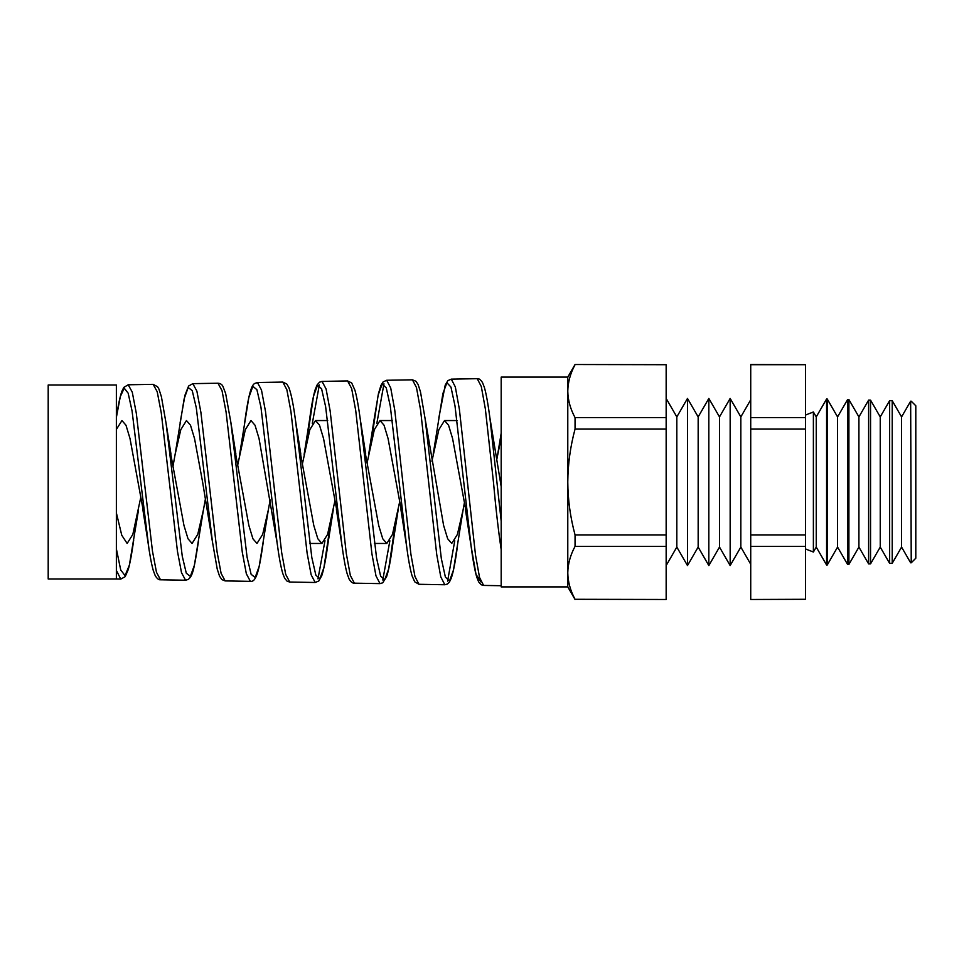 <?xml version="1.0" encoding="UTF-8"?>
<svg xmlns="http://www.w3.org/2000/svg" width="964" height="964" viewBox="0 0 964 964"><rect width="100%" height="100%" fill="white"/><g stroke="black" fill="none" stroke-linecap="round" stroke-linejoin="round"><path stroke-width="1.45" d="M813.387 411.977L816.243 416.918L816.243 547.082L813.387 552.023L813.387 411.977L805.567 415.026M116.367 579.015L48.2 579.015L48.2 384.985L116.367 384.985L116.367 579.015L120.741 579.087L116.367 570.375M153.155 384.347L128.212 384.781L132.261 392.119L136.298 413.182L152.457 551.083L156.481 572.291L160.518 579.786L185.57 580.22L181.509 572.676L177.46 551.372L161.265 412.857L157.204 391.721L153.155 384.347L157.566 386.745L158.903 389.01L161.398 396.698L166.085 423.377L182.268 556.3L186.305 573.243L190.354 576.388L194.379 565.278L203.428 509.896L197.753 534.381L192.077 543.455L188.016 538.78L183.967 525.476L168.435 441.633M217.972 383.214L192.824 383.648L196.873 391.095L200.91 412.411L217.069 551.89L221.105 573.339L225.142 580.918L250.375 581.352L246.338 573.749L242.289 552.203L226.082 412.098L222.033 390.685L217.972 383.214C220.395 383.395 222.057 384.479 222.973 386.492L225.636 393.457L230.854 422.304L247.061 557.059L251.11 574.279L255.147 577.532L259.183 566.326L268.341 509.908L262.666 534.405L256.99 543.455L252.93 538.78L248.869 525.452L233.264 441.223M282.789 382.081L257.448 382.527L261.485 390.034L265.522 411.58L281.681 552.673L285.706 574.363L289.742 582.039L315.192 582.485L311.143 574.773L307.094 552.975L290.899 411.267L286.838 389.625L282.789 382.081L286.778 383.985L288.839 387.528C291.2 393.637 293.454 404.832 295.599 421.123L311.818 557.541L315.867 575.207L319.915 578.713L323.952 567.531L330.507 523.332M312.3 423.497L319.349 384.913M347.606 380.949L322.048 381.395L326.097 389.01L330.134 410.809L346.293 553.505L350.33 575.424L354.366 583.172L380.009 583.618L375.972 575.845L371.911 553.794L355.716 410.507L351.667 388.6L347.606 380.949L351.703 382.973L354.957 390.263C356.801 396.831 358.596 406.736 360.367 419.979L376.575 558.108L380.623 576.135L384.66 579.906L388.697 568.856L395.336 523.729M376.828 423.461L383.961 383.805M412.423 379.816L386.672 380.262L390.709 387.95L394.746 410.001L410.905 554.252L414.942 576.448L418.966 584.292L444.826 584.75L440.777 576.87L436.74 554.589L420.521 409.664L416.472 387.54L412.423 379.816L415.978 381.286L418.111 384.503L420.485 391.866L425.124 418.834L441.331 558.614L445.38 577.062L449.429 581.075L453.466 570.049L463.082 509.956L457.406 534.418L451.73 543.455L447.67 538.768L443.609 525.44L425.124 418.834M501.184 486.603L489.869 417.641L501.184 521.054L501.184 549.649C498.304 530.092 495.725 507.546 493.448 482L485.35 408.893L481.301 386.516L477.24 378.683L451.285 379.141L455.321 386.926L459.37 409.206L475.517 555.095L479.554 577.508L483.591 585.425L501.184 585.726M324.976 540.756L317.987 578.894M389.866 540.804L382.792 580.015M454.755 540.828L447.597 581.135M140.72 497.653L132.827 534.418L127.152 543.455L121.765 535.261L116.367 512.86M205.44 498.81L203.428 509.896M116.367 429.426L121.946 420.545L125.983 425.22L130.007 438.536L145.395 522.163M270.149 499.954L268.341 509.908M202.597 482L212.429 541.684L196.282 407.724L192.234 390.613L188.185 387.516L184.136 398.867L175.111 454.454L180.786 429.703L186.462 420.545L190.498 425.232L194.535 438.56L202.597 482M334.87 501.087L327.579 534.43L321.904 543.455L317.843 538.78L313.782 525.452L298.093 440.861M237.795 464.624L245.302 429.703L250.977 420.545L255.014 425.22L259.039 438.524L277.09 542.756M399.578 502.232L392.493 534.393L386.817 543.455L382.756 538.78L378.707 525.476L362.922 440.452M302.503 463.467L309.83 429.679L315.493 420.545L319.53 425.22L323.555 438.56L339.208 523.392M464.299 503.341L463.082 509.956M367.224 462.346L374.333 429.679L380.009 420.545L384.046 425.22L388.07 438.548L403.808 523.741M431.932 461.214L438.849 429.691L444.524 420.545L448.549 425.208L452.586 438.524L468.408 524.163M173.086 465.757L175.111 454.454M496.653 460.093L501.184 437.632M901.581 416.918L892.218 400.711L892.218 563.289L901.581 547.082L901.581 416.918L910.655 401.193L911.233 562.795L910.655 401.193M880.24 416.918L870.552 400.144L870.552 563.856L880.24 547.082L880.24 416.918L889.639 400.638L889.639 563.362L892.218 563.289M858.912 416.918L848.898 399.578L848.898 564.422L858.912 547.082L858.912 416.918L868.624 400.096L868.624 563.904L870.552 563.856M837.571 416.918L827.233 399.012L827.233 564.988L837.571 547.082L837.571 416.918L847.609 399.542L847.609 564.458L848.898 564.422M827.233 564.988L826.594 565.012L826.594 398.988L816.243 416.918M730.158 398.445L730.158 565.555L719.493 547.082L719.493 416.918L730.158 398.445L740.834 416.918L740.834 547.082L750.727 564.241M719.493 416.918L708.829 398.445L708.829 565.555L698.165 547.082L687.489 565.555L687.489 398.445L698.165 416.918L698.165 547.082M666.16 398.445L676.824 416.918L676.824 547.082L687.489 565.555M575.05 599.295L666.16 599.488L575.05 599.295C570.363 590.631 567.941 581.81 567.784 572.845L567.784 391.155C567.941 400.132 570.363 408.941 575.05 417.617L575.05 429.088C570.375 446.344 567.953 463.985 567.784 482C567.917 499.834 570.351 517.475 575.05 534.912L575.05 546.383C570.363 555.083 567.941 563.904 567.784 572.845L567.784 586.895L501.184 586.895L501.184 377.105L567.784 377.105L575.05 364.513L666.16 364.705L575.05 364.513M575.05 364.705C570.363 373.393 567.941 382.214 567.784 391.155L567.784 377.105M911.233 401.205L915.8 405.772L915.8 558.228L911.233 562.795M575.05 429.088L666.16 429.088L666.16 364.705M575.05 417.617L666.16 417.617M575.05 546.383L666.16 546.383L666.16 429.088M575.05 534.912L666.16 534.912M666.16 599.295L666.16 546.383M750.727 599.488L805.567 599.295L750.727 599.488M750.727 364.705L805.567 364.705L750.727 364.513L750.727 599.295M750.727 417.617L805.567 417.617L805.567 534.912L750.727 534.912M750.727 429.088L805.567 429.088M750.727 546.383L805.567 546.383L805.567 534.912M805.567 364.705L805.567 417.617M805.567 546.383L805.567 599.295M116.367 548.841L120.705 569.905L125.043 575.653L129.369 565.145L138.515 509.908M480.903 581.87L476.011 574.363L471.119 546.335L455.008 405.916L450.971 387.106L446.935 382.744L442.898 393.517L433.185 454.357M406.844 548.034L390.287 406.121L386.251 387.853L382.202 383.961L378.153 395.059L371.502 440.44M354.366 583.172C352.559 583.353 350.8 581.967 349.089 579.027L347.136 573.688C345.317 567.109 343.533 557.24 341.786 544.082L325.639 406.736L321.59 388.805L317.542 385.142L313.493 396.3L306.901 440.837M289.742 582.039L287.164 581.232L284.705 578.352L282.777 573.508C280.837 566.916 278.945 556.686 277.09 542.792L260.943 407.133L256.906 389.685L252.857 386.323L248.808 397.59L239.638 454.393M148.89 548.359L132.068 410.977L128.164 393.179L124.236 388.143L120.307 396.602L116.367 417.448C118.138 405.41 119.97 396.71 121.862 391.348L123.826 387.371L128.212 384.781M813.387 552.023L805.567 548.974M309.685 543.455L321.904 543.455M374.406 543.455L386.817 543.455M315.493 420.545L327.7 420.545M380.009 420.545L392.408 420.545M444.524 420.545L457.105 420.545M740.834 416.918L750.727 399.759M698.165 416.918L708.829 398.445M676.824 416.918L687.489 398.445M827.233 399.012L826.594 398.988M848.898 399.578L847.609 399.542M870.552 400.144L868.624 400.096M892.218 400.711L889.639 400.638M567.784 586.895L575.05 599.488M676.824 547.082L666.16 565.555M719.493 547.082L708.829 565.555M740.834 547.082L730.158 565.555M816.243 547.082L826.594 565.012M837.571 547.082L847.609 564.458M858.912 547.082L868.624 563.904M880.24 547.082L889.639 563.362M901.581 547.082L910.655 562.807M170.977 454.128L166.085 423.389M235.879 454.08L230.854 422.316M300.804 454.116L295.599 421.123M333.255 509.932L327.989 543.383C325.977 558.602 323.892 569.387 321.735 575.749L318.807 580.979L315.192 582.485M365.705 454.056L360.367 419.979M398.168 509.92L392.734 544.648C390.757 559.65 388.709 570.339 386.6 576.701L382.72 582.822L380.021 583.618M497.701 454.321L501.184 433.21M465.443 509.679L471.119 546.335C472.95 560.313 474.818 570.567 476.734 577.087L478.65 581.87L481.229 584.75L483.591 585.425M400.928 509.631L406.447 545.13C408.278 559.096 410.158 569.338 412.086 575.882L414.737 581.858L418.966 584.292M368.67 454.345L374.092 419.497M336.412 509.631L341.774 544.009M304.142 454.406L309.432 420.581C311.312 406.447 313.24 396.12 315.204 389.577L317.023 385.07L319.506 382.19L322.06 381.395M142.853 509.57L147.733 540.418M451.285 379.141L447.85 380.647L445.223 385.118L438.849 417.749M386.672 380.262L383.021 381.997L380.901 385.492L378.43 393.734L374.104 419.473M257.448 382.527C254.327 384.407 250.676 378.31 244.76 421.786M225.142 580.918L221.877 579.593L219.539 576.159L217.213 569.013L212.429 541.684M192.824 383.648L188.607 386.022L185.004 395.12L180.087 422.919M160.518 579.786C158.879 580.063 157.12 578.701 155.228 575.677L153.264 570.447C151.396 563.832 149.565 553.878 147.757 540.587M120.753 579.099L125.212 576.641L128.248 569.567C130.104 562.988 131.911 553.179 133.695 540.165M185.558 580.22L188.305 579.424C192.246 575.785 193.643 573.014 198.403 541.611M250.387 581.352C256.532 582.316 259.352 569.459 263.22 542.334M444.826 584.75L447.356 584.063L449.417 582.063L451.309 578.075C453.454 571.748 455.514 560.952 457.502 545.696M477.24 378.683C478.747 378.31 480.494 379.575 482.482 382.491L484.41 387.516C486.266 394.047 488.085 404.085 489.869 417.641L489.869 417.641"/></g></svg>
